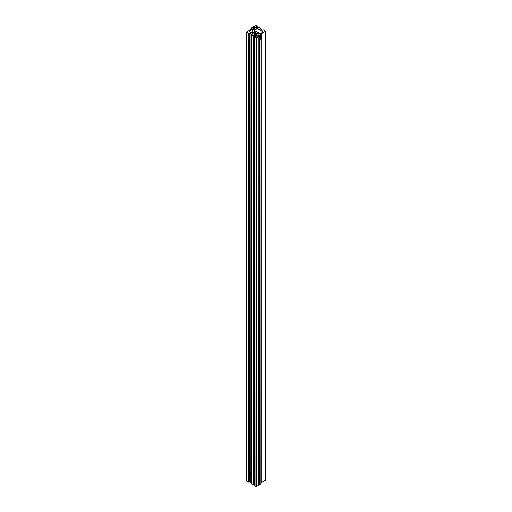 <?xml version="1.0" encoding="UTF-8"?>
<svg xmlns="http://www.w3.org/2000/svg" width="512" height="512" viewBox="0 0 512 512"><rect width="100%" height="100%" fill="white"/><g stroke="black" fill="none" stroke-linecap="round" stroke-linejoin="round"><path stroke-width="0.77" d="M255.834 27.418L255.834 27.059L255.834 27.418A1.178 0.678 0 0 0 256.179 27.898A1.178 0.678 0 0 0 257.011 28.102L258.547 27.667L258.214 27.366L258.214 27.859M259.955 34.15L260.006 33.453A3.142 1.818 0 0 0 262.47 31.987L262.426 31.398L258.035 28.864A0.787 0.454 0 0 0 257.498 28.736A3.142 1.818 180 0 0 254.349 30.182L251.021 28.224L252.288 27.366L252.749 27.635L252.416 27.93L253.952 28.365A1.178 0.678 0 0 0 255.136 27.686L254.195 26.797L253.862 28.365M260.531 34.483L260.531 33.837L261.274 33.837L265.594 31.219L263.59 29.933L262.33 30.125L260.109 28.845L260.442 28.115L258.682 27.098L258.214 27.366M260.979 482.835L265.594 480.128L265.594 31.219M260.531 33.837L259.955 33.485M252.749 28.128L252.749 27.635M253.402 28.365L253.402 26.726L253.862 26.989M257.568 28.102L257.568 26.458L256.083 25.6L253.402 26.726M257.568 26.458L255.834 27.059M257.107 28.102L257.107 26.726M254.822 31.674L255.622 32.205L255.059 32.339L254.822 31.674L255.392 32.544M259.955 33.542L254.298 30.451L254.298 32.026M259.731 33.587L259.731 34.022M254.298 30.451L256.678 28.896L257.901 28.896L262.426 31.507L262.426 32.115L262.426 31.398M262.426 31.507L262.227 32.435M261.101 33.19L262.003 32.666M255.251 32.077L255.386 32.461L255.251 32.077M254.912 31.821L255.059 32.262L254.912 31.821M254.97 31.859L255.168 32.186M256.122 34.323A4.429 2.56 60 0 0 254.195 32.448A4.429 2.56 60 0 0 252.262 32.102A4.429 2.56 60 0 0 251.981 32.23L251.245 32.653A4.429 2.56 60 0 1 253.453 32.877A4.429 2.56 60 0 1 255.181 34.477M246.554 480.563L246.554 480.992L248.41 482.061L249.67 481.869L250.746 482.49L250.746 476.986A1.312 0.755 60 0 1 250.099 476.922M250.746 482.49L250.822 476.947L250.816 482.49M252.224 32.115L252.275 29.728L251.693 29.376L250.957 29.376L246.63 32L248.64 33.286L249.901 33.094L251.046 33.715L250.822 472.269L251.046 33.754L252.122 34.803L252.122 34.374M252.224 29.766A3.142 1.818 0 0 0 249.76 31.232L249.805 31.814L254.195 34.355A0.787 0.454 0 0 0 254.733 34.49A3.142 1.818 180 0 0 257.882 33.037L261.056 34.784L259.942 35.859L259.482 35.59L259.814 35.398M261.203 38.976L260.826 483.994L261.05 39.066M260.826 483.994L259.712 484.634L259.942 39.706L261.792 38.637L261.792 36.499L261.088 36.09L259.942 36.499L259.942 35.859M259.712 484.634L259.251 484.365L259.475 39.443M259.475 36.87L259.482 35.59M259.814 35.29L258.272 34.854A1.178 0.678 0 0 0 257.094 35.533L257.85 36.422L258.829 36.499L258.598 485.274L256.653 486.4L256.883 37.619L258.829 36.499M259.251 483.872L259.174 39.072M258.605 483.635L258.944 483.699M256.653 486.4L255.917 486.4L256.141 37.619L256.883 37.619M256.141 37.619L254.662 36.768L255.642 36.691L256.397 35.802A1.178 0.678 0 0 0 255.219 35.123L253.677 35.558M255.917 486.4L254.432 485.542L254.662 36.768M253.786 484.141L254.432 483.898M254.01 35.853L253.549 36.122L253.318 484.902L253.786 484.634L254.01 35.853L253.677 35.661M253.549 36.122L251.789 35.104L252.122 34.803M253.318 484.902L251.52 483.827L251.789 35.104L251.558 483.885M250.816 482.534L251.52 482.938M250.752 472.224L250.976 33.715M249.178 473.21A1.312 0.755 60 0 1 249.446 472.576L250.131 472.179A1.312 0.755 60 0 1 250.784 472.243A1.312 0.755 60 0 1 251.526 473.101M251.526 474.387A1.312 0.755 60 0 1 251.443 474.451L250.758 474.842A1.312 0.755 60 0 1 250.099 474.778M250.496 474.003L249.818 474.061L249.818 473.165L250.496 474.003M250.272 473.421L249.85 474.035L250.49 473.984M250.003 473.267L249.818 474.061M251.11 474.637A1.312 0.755 60 0 1 251.526 475.238M251.526 476.525A1.312 0.755 60 0 1 251.443 476.589L250.752 476.986A1.312 0.755 60 0 0 250.976 476.013A1.312 0.755 60 0 0 250.227 474.861M250.496 476.141L249.818 476.198L249.818 475.302L250.496 476.141L249.818 476.198M250.266 475.558L249.85 476.173L249.594 475.622M250.003 475.411L249.632 475.622L249.85 475.322M261.325 37.843A0.646 0.371 -60 0 1 260.41 38.368A0.646 0.371 -60 0 1 261.325 37.843M259.942 37.568L259.238 37.165L259.014 38.106L259.238 39.302L259.942 39.712L259.942 37.568L261.792 36.499M259.238 37.165L259.942 36.499M265.446 480.339L265.446 31.43M261.274 482.746L261.274 38.938M261.274 36.198L261.274 33.837M259.974 34.163L259.974 33.517M254.24 32.013L254.24 30.202M251.174 29.299L251.174 28.435M255.021 27.981L255.021 27.168M254.381 28.32L254.381 26.797M254.195 28.352L254.195 26.797M256.768 28.083L256.768 26.528M256.589 28.051L256.589 26.528M255.949 27.712L255.949 26.899M260.442 29.037L260.442 28.224M260.109 28.845L260.109 28.416M252.256 29.754L252.256 32.102L254.547 32.096A3.846 2.221 60 0 1 255.162 32.371A3.846 2.221 60 0 1 256.864 34.042M246.554 480.992L246.784 32.211M249.76 31.782L249.76 31.232M261.056 36.102L261.056 35.213M259.174 37.312L259.174 34.918M258.669 483.635L258.899 34.854M258.272 36.288L258.272 34.854M256.397 36.16L256.397 35.802M255.213 36.55L255.219 35.123M254.368 483.898L254.592 35.123M254.086 483.962L254.317 35.187M249.67 481.869L249.67 476.602M249.677 472.442L249.901 33.094M248.928 481.869L249.158 33.094M248.595 482.061L248.826 33.286M248.41 482.061L248.64 33.286M250.042 474.746A1.229 0.71 -120 0 0 250.918 474.246A1.229 0.71 -120 0 0 250.048 472.736A1.229 0.71 -120 0 0 249.171 473.242A1.229 0.71 -120 0 0 250.042 474.746M250.099 472.64A1.312 0.755 60 0 1 250.957 473.792A1.312 0.755 60 0 1 250.758 474.842L250.061 474.784L249.446 472.576A1.312 0.755 60 0 1 250.099 472.64M250.042 476.89A1.229 0.71 -120 0 0 250.912 476.384A1.229 0.71 -120 0 0 250.042 474.874A1.229 0.71 -120 0 0 249.171 475.379A1.229 0.71 -120 0 0 250.042 476.89M249.171 475.347A1.312 0.755 60 0 1 249.446 474.714A1.312 0.755 60 0 1 249.939 474.701M251.021 29.344L251.021 28.224M260.48 29.056L260.48 28.166M256.883 34.029L254.547 32.096M246.406 480.774L246.63 32M252.275 32.096L252.275 29.728M261.21 36.16L261.21 35.002M251.52 483.827L251.75 35.053M249.747 474.541L249.446 474.714L250.061 476.922L250.752 476.986"/></g></svg>
